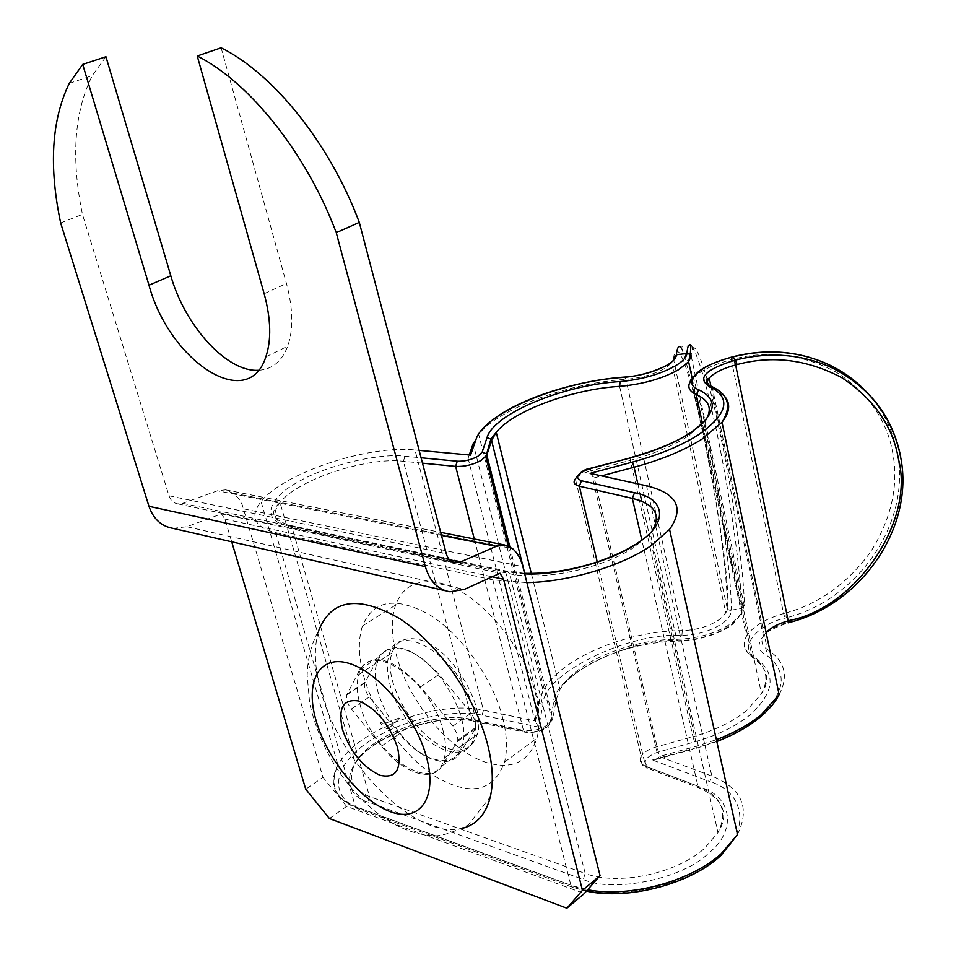 <?xml version="1.0" encoding="UTF-8"?>
<svg xmlns="http://www.w3.org/2000/svg" width="956" height="956" viewBox="0 0 956 956"><rect width="100%" height="100%" fill="white"/><g stroke="black" fill="none" stroke-linecap="round" stroke-linejoin="round"><path stroke-width="0.72" stroke-dasharray="4.78 3.58" d="M475.777 721.66L475.383 728.735L460.135 752.886C449.87 770.213 420.532 760.259 399.417 733.754L369.375 696.984C365.467 691.797 363.961 687.125 364.857 682.978L378.158 657.668C391.506 640.209 411.773 645.802 438.995 674.446L471.236 713.116L475.777 721.66M457.195 741.725L457.542 734.638L452.953 726.022L420.568 686.91C393.251 657.919 373.007 652.147 359.838 669.57L346.753 694.869C345.881 699.027 347.422 703.724 351.342 708.97L381.528 746.134C402.727 772.914 432.028 783.167 442.138 765.852L457.195 741.725L475.383 728.735M172.988 528.345L186.85 526.72L221.445 513.874L224.923 519.12L231.711 541.801M60.658 222.951L82.455 214.419L169.009 495.77C170.598 500.43 173.538 503.131 177.816 503.872L182.727 503.31L217.49 490.775L225.568 489.842L234.411 493.965L238.857 498.841L242.238 504.828L323.009 777.324L305.741 789.202M221.445 513.874L500.048 573.23M105.949 56.727L92.29 75.608C74.186 111.912 70.899 158.182 82.455 214.419M221.111 47.8L286.465 283.514C293.098 308.513 293.516 329.426 287.696 346.239C281.817 361.511 272.066 369.518 258.443 370.283M329.426 818.551L346.61 806.386L584.307 893.573M346.61 806.386L323.009 777.324M502.593 717.442C507.003 734.782 507.648 749.671 504.529 762.135C493.499 791.711 470.627 796.623 435.924 776.858C404.579 757.116 374.919 715.781 364.045 677.362C358.428 657.166 357.891 640.042 362.42 625.989C373.39 599.854 395.915 596.209 429.985 615.031C461.485 634.688 492.471 678.139 502.593 717.442M486.927 762.661C450.216 751.655 408.786 702.015 396.644 656.019C391.231 636.051 390.896 619.058 395.629 605.052C402.846 586.148 417.39 578.75 439.27 582.861C476.1 589.816 523.792 643.95 535.515 693.793C539.746 710.917 540.224 725.7 536.961 738.104C529.146 761.789 512.464 769.974 486.927 762.661M442.963 730.181C445.843 741.055 446.321 750.352 444.373 758.036C435.876 797.22 372.601 755.383 360.113 704.859C356.779 692.945 356.337 682.859 358.763 674.589C366.901 637.867 430.32 677.923 442.963 730.181M473.16 708.922C475.945 719.689 476.315 728.902 474.284 736.574C465.333 775.627 402.106 734.949 390.096 684.902C386.881 673.108 386.535 663.094 389.08 654.848C397.684 618.257 461.007 657.202 473.16 708.922M463.337 828.087C418.346 842.021 340.91 765.493 321.455 693.04C314.345 668.232 313.472 647.284 318.862 630.183C311.525 643.197 307.629 658.29 307.163 675.474L309.72 703.795C320.463 748.691 342.857 785.055 376.879 812.863C395.497 827.048 414.271 834.672 433.199 835.735C440.788 836.428 452.511 832.796 468.38 824.813L490.285 796.969M731.292 357.174L731.28 359.671L732.738 359.289C768.242 349.884 802.897 354.27 836.691 372.446C868.383 393.346 887.084 420.246 892.796 453.132C898.807 485.815 891.386 518.773 870.558 552.006C847.291 583.686 818.754 604.072 784.96 613.19L786.513 617.755L785.127 618.138C756.531 624.053 737.028 649.447 755.802 658.218C776.63 673.371 774.671 692.299 749.946 714.98C735.63 726.452 717.179 735.439 694.57 741.916L657.083 752.372C644.714 757.451 642.062 762.541 649.148 767.632L701.537 787.636C731.77 796.742 737.315 830.609 708.623 853.158C683.755 878.6 613.023 893.394 583.28 879.472L367.713 801.905C349.705 797.4 335.819 773.667 372.374 746.122C410.662 719.414 459.095 715.996 475.132 720.776L526.613 731.71C533.436 732.655 539.961 731.113 546.175 727.098L550.094 721.935L553.5 703.222C552.472 675.51 630.721 637.389 678.533 640.651C699.326 639.899 716.892 634.557 731.232 624.615C737.96 619.404 741.366 614.254 741.474 609.151L741.474 608.494L731.268 610.107L731.256 610.765C731.137 614.768 728.424 618.807 723.13 622.882C711.885 630.637 698.143 634.82 681.891 635.417C628.94 631.892 542.207 673.944 542.912 704.835L538.634 727.074L482.027 715.231L483.485 710.236C437.693 699.541 356.755 729.368 337.982 765.003C328.147 783.765 333.967 797.651 355.429 806.673L275.651 532.635C254.272 527.043 249.397 516.694 261.048 501.589C283.275 472.909 368.658 444.779 414.988 449.989L483.485 710.236L534.906 720.884L468.093 458.318L470.603 455.104M275.651 532.635L492.818 579.85L526.875 582.61M433.63 759.052C448.46 763.378 458.055 758.717 462.429 745.083C472.049 716.403 434.657 655.912 403.552 649.471C390.06 646.364 381.229 650.773 377.058 662.675C366.65 690.459 401.556 750.042 433.63 759.052M448.28 748.584C463.122 752.778 472.778 748.082 477.235 734.459C487.022 705.815 449.87 645.79 418.704 639.576C405.189 636.565 396.31 641.01 392.068 652.9C381.48 680.648 416.171 739.825 448.28 748.584M524.701 573.875L505.413 571.688L287.983 525.669C261.012 520.96 267.357 498.638 297.256 482.445C324.777 465.835 378.098 452.869 404.986 456.251L421.082 457.781M419.134 450.372L414.988 449.989M590.139 473.363L594.285 477.833L659.389 756.507L711.862 776.093L709.878 781.59L652.446 759.96L657.011 759.219L659.389 756.507L697.187 745.967L716.391 739.669M624.316 377.094L625.929 379.329L682.321 630.602C627.1 630.494 560.682 658.326 543.116 690.447L538.587 702.206L534.906 720.884L538.634 727.074M619.596 386.367L676.705 639.301C699.063 638.536 717.92 632.8 733.276 622.105L742.131 612.665L744.222 604.897C744.64 576.372 732.117 489.125 719.737 431.765C707.5 371.92 692.455 329.175 691.248 355.62M224.923 519.12L492.161 576.803M186.85 526.72L464.293 589.41M169.009 495.77L446.237 553.608M182.727 503.31L449.428 559.738M441.445 535.384L217.49 490.775M233.407 493.141L512.571 548.601M243.696 508.855L522.896 566.669M264.155 293.719L286.465 283.514M420.568 686.91L438.995 674.446M359.838 669.57L378.158 657.668M347.076 694.08L365.18 682.178M351.342 708.97L369.375 696.984M381.528 746.134L399.417 733.754M442.138 765.852L460.135 752.886M452.953 726.022L471.236 713.116M724.612 396.37L708.802 385.913M711.097 386.212L712.471 388.255L767.357 649.483L764.979 654.059C750.125 647.26 765.254 627.22 787.899 622.511L789.286 622.129C861.607 603.642 914.593 526.672 900.743 456.968M681.891 635.417L682.321 630.602C697.091 630.076 709.579 626.288 719.772 619.225L725.807 612.844L727.205 608.243L673.514 359.289L671.805 362.898L665.209 368.18C654.274 374.25 641.177 377.967 625.929 379.329C569.095 382.854 499.02 408.475 478.681 434.335L473.184 443.68L538.587 702.206L539.017 703.174L542.912 704.835M652.339 530.484L650.271 533.269L635.25 546.485C604.706 568.067 542.47 581.511 509.572 573.72L292.082 527.557C274.707 523.135 270.679 514.806 280.012 502.557C297.603 479.589 366.423 456.872 403.384 461.294L422.492 463.158M705.863 419.935L703.795 422.755L686.982 436.904C672.068 446.297 653.175 454.112 630.291 460.326L692.957 736.694C714.694 730.492 732.451 721.876 746.218 710.87L761.478 693.805C769.556 678.485 766.413 666.021 752.061 656.402L702.433 423.52M737.506 834.48C750.424 807.856 741.88 788.389 711.862 776.093L646.543 485.779M482.027 715.231C463.66 709.854 408.75 713.75 365.049 744.079C323.224 775.376 338.615 802.705 359.229 807.951L574.699 886.594C608.649 902.775 690.256 885.722 718.613 856.409C751.392 830.405 744.425 791.807 709.878 781.59M779.128 694.654C788.891 676.023 784.96 660.966 767.357 649.483C761.86 645.802 760.57 641.285 763.462 635.955L710.917 386.105M652.446 759.96L697.103 747.496C722.437 740.219 743.063 730.145 759.004 717.275C786.418 691.893 788.413 670.813 764.979 654.059M690.937 345.355L680.815 347.183C687.555 355.13 696.207 383.655 706.795 432.781C720.346 495.985 731.734 576.862 731.268 610.107L727.827 608.853L727.217 607.586L727.815 609.498L731.256 610.765M691.212 356.11L744.222 605.554L741.474 609.151M692.216 378.552L742.131 612.665L733.216 623.659C725.616 631.127 699.995 641.273 677.852 641.106L676.705 639.301C630.458 639.098 574.699 662.496 560.12 689.264L556.237 699.505L552.879 718.171L552.054 720.334L547.979 724.624C540.212 729.691 532.038 731.615 523.482 730.408L474.296 538.981M509.811 546.677L552.879 718.171L550.094 721.935M505.413 571.688L507.206 571.222L509.572 573.72L585.203 873.461C617.707 886.045 676.657 873.712 704.476 848.414L717.98 832.604C728.281 811.596 721.601 796.121 697.94 786.155L699.696 788.15L701.537 787.636M755.802 658.218L753.722 658.373L752.061 656.402C744.007 650.857 742.131 644.141 746.445 636.254L691.678 379.484C698.74 371.573 711.945 364.965 731.28 359.671L783.573 613.573C765.111 618.902 752.731 626.467 746.445 636.254C742.633 644.81 745.059 652.183 753.722 658.373C767.788 668.626 770.381 680.433 761.478 693.805L703.795 422.755L690.602 432.733M789.572 622.44L786.513 617.755C858.464 599.376 911.14 522.765 897.337 453.407C893.107 430.606 883.26 410.578 867.797 393.322M492.818 579.85L570.887 885.328L587.653 889.761M637.855 483.867L640.197 494.252M641.799 501.314L697.103 747.496M597.249 561.913L645.563 766.162L697.94 786.155L641.846 540.044M744.222 604.897L741.474 608.494C741.569 575.273 729.978 494.372 716.522 431.096C706.018 381.922 697.545 353.338 691.104 345.331M574.699 886.594L572.704 887.288L570.887 885.328L355.429 806.673L357.257 808.489C335.365 799.18 328.948 784.685 337.982 765.003L261.048 501.589M359.229 807.951L357.257 808.489L572.704 887.288L586.458 891.135M594.285 477.833L601.599 475.885M469.253 454.984L468.093 458.318M727.217 607.586C728.233 591.872 721.553 520.697 703.497 434.562C693.709 389.307 684.58 360.316 679.573 353.027C676.191 349.538 674.195 351.461 673.562 358.787L673.49 358.046M404.986 456.251L403.384 461.294L471.977 719.474L523.482 730.408L525.155 732.236L526.613 731.71M287.983 525.669L289.74 525.298L292.082 527.557L369.578 796.611L367.713 801.905M590.557 468.273L590.88 470.818L630.291 460.326L630.052 457.757M639.361 541.849L650.271 533.269L717.98 832.604C729.607 814.13 723.513 799.312 699.696 788.15L647.32 768.11L645.563 766.162C640.4 763.94 638.919 760.665 641.129 756.351L575.381 478.896C578.32 475.574 583.483 472.885 590.88 470.818L657.083 752.372M732.738 359.289L732.75 356.791M766.091 632.514L763.462 635.955C766.174 631.928 774.456 627.542 788.318 622.786M553.5 703.222L556.237 699.505L524.725 573.301M508.21 545.912L552.054 720.334L547.991 726.285C542.554 731.113 534.942 733.085 525.155 732.236L473.662 721.266L471.977 719.474C435.434 710.678 370.187 734.71 355.297 763.175C347.398 778.339 352.155 789.489 369.578 796.611L585.203 873.461L583.28 879.472M784.96 613.19L783.573 613.573L785.127 618.138M531.321 573.421L560.12 689.264C564.59 682.106 573.409 674.35 586.59 666.021C613.644 650.438 644.069 642.133 677.852 641.106L678.533 640.651M524.557 573.289L507.206 571.222L289.74 525.298C272.317 519.741 269.078 512.153 280.012 502.557L355.297 763.175C367.558 739.944 436.175 711.264 473.662 721.266L475.132 720.776M694.57 741.916L692.957 736.694L655.529 747.126C648.503 749.217 643.711 752.288 641.129 756.351C640.675 763.497 642.743 767.417 647.32 768.11L649.148 767.632M457.816 740.231L476.016 727.241M445.185 590.689L449.965 591.776M177.816 503.872L453.742 562.534M225.568 489.842L440.644 532.337M265.852 356.839L287.696 346.239M346.753 694.869L364.857 682.978M69.286 83.351L92.29 75.608M504.529 762.135L536.961 738.104M444.373 758.036L474.284 736.574M389.773 727.504L400.576 717.227C389.749 722.33 383.248 724.11 381.062 722.557C378.994 723.047 386.893 729.548 387.323 728.723L389.773 727.504M358.763 674.589L389.08 654.848M362.42 625.989L395.629 605.052M680.815 347.183C688.212 356.588 730.492 549.103 727.827 608.853L725.807 612.844L671.805 362.898L665.364 366.112M637.628 543.008L635.226 544.526M689.216 433.594L687.065 434.896M477.235 734.459L462.429 745.083M497.622 416.29C489.03 422.253 482.72 428.264 478.681 434.335L543.116 690.447L539.017 703.174L535.312 722.043M392.068 652.9L377.058 662.675M716.797 741.521L697.462 747.927L657.011 759.219"/><path stroke-width="1.43" d="M453.742 562.534L455.235 562.857C450.838 562.116 447.826 559.033 446.237 553.608L359.301 222.413L336.261 232.666C306.482 153.402 249.767 82.395 197.247 55.986L264.155 293.719C270.954 318.922 271.516 339.966 265.852 356.839C247.939 413.183 169.487 361.272 148.993 285.211L82.706 64.399L69.286 83.351C51.588 119.787 48.708 166.32 60.658 222.951L148.957 506.286C153.378 518.977 161.385 526.326 172.988 528.345L445.185 590.689M336.261 232.666L425.324 566.585C429.77 581.391 437.979 589.792 449.965 591.776L464.293 589.41L500.048 573.23L503.549 579.252L582.455 890.335L600.045 875.624L584.307 893.573L566.86 908.2L582.455 890.335M455.235 562.857L460.326 562.044L496.272 546.294L441.445 535.384M440.644 532.337L504.565 544.968L512.571 548.601C517.483 552.962 520.936 558.985 522.896 566.669L600.045 875.624M504.565 544.968L496.272 546.294M231.711 541.801L305.741 789.202L329.426 818.551L566.86 908.2M258.443 370.283C227.134 372.446 185.106 326.235 170.813 275.794L105.949 56.727L82.706 64.399M359.301 222.413C330.011 143.914 273.643 73.755 221.111 47.8L197.247 55.986M318.862 630.183C331.577 599.125 358.38 595.194 399.261 618.389C437.167 642.647 474.917 695.98 487.405 743.768C492.734 764.43 493.702 782.163 490.285 796.969C486.007 813.867 477.02 824.239 463.337 828.087M526.875 582.61C568.844 581.905 622.117 565.916 651.299 545.518L669.57 529.409C684.627 507.863 676.956 493.32 646.543 485.779L590.139 473.363L632.466 462.083C659.21 454.817 681.21 445.711 698.501 434.765C728.472 413.458 731.806 397.206 708.504 386.009L711.097 386.212M673.49 358.046L676.334 355.321C675.976 358.369 672.928 361.619 667.204 365.072C655.147 371.729 640.711 375.828 623.921 377.357C561.662 381.038 484.25 412.622 475.98 439.569L470.603 455.104L419.134 450.372M421.082 457.781L457.243 461.234C464.198 461.521 471.033 459.908 477.761 456.406L482.171 452.188L487.01 437.633C494.001 413.47 563.92 384.814 620.109 381.564C641.607 379.616 660.046 374.37 675.45 365.849C682.715 361.44 686.551 357.293 686.958 353.409L690.292 354.437L691.212 356.11L688.631 361.691L690.328 353.947L691.212 356.11M731.292 357.174L732.894 356.923L731.448 357.305C699.386 365.347 680.923 382.759 698.764 389.797C719.462 399.955 716.283 414.557 689.252 433.606C673.741 443.369 654.059 451.495 630.195 457.96L590.689 468.476C577.209 473.22 574.138 477.307 581.451 480.76L634.497 492.722C665.436 498.076 669.128 523.219 637.688 543.02C614.326 560.288 559.834 575.859 524.701 573.875M492.161 576.803L503.549 579.252M148.957 506.286L425.324 566.585M449.428 559.738L460.326 562.044M148.993 285.211L170.813 275.794M426.412 756.77C437.896 797.961 419.947 822.817 390.49 811.728C361.189 801.212 327.406 759.578 316.257 721.171C304.701 682.668 318.587 654.681 348.151 663.129C377.524 670.957 415.37 715.721 426.412 756.77M397.553 747.449C401.998 769.472 396.19 778.77 380.118 775.316C363.029 767.381 350.505 752.169 342.511 729.667C337.719 708.038 343.192 698.489 358.942 701.023C376.389 708.539 389.259 724.015 397.553 747.449M632.466 462.083L634.079 467.221C661.767 459.693 684.532 450.24 702.385 438.876L722.007 422.253C729.894 412.179 730.766 403.552 724.612 396.37M676.334 355.321L673.514 359.289M620.109 381.564L619.596 386.367C642.695 384.312 662.472 378.695 678.939 369.494L688.631 361.691L692.216 378.552M482.171 452.188L486.138 453.694L486.807 455.068L481.31 460.362C472.945 464.783 464.389 466.791 455.654 466.409L474.296 538.981M634.497 492.722L632.346 498.363C654.788 504.063 661.456 514.77 652.339 530.484M698.764 389.797L696.267 394.565C709.34 400.421 712.543 408.869 705.863 419.935M587.653 889.761C629.717 897.959 690.83 881.408 721.123 853.804L737.506 834.48L721.171 855.19C691.427 883.75 628.223 900.528 586.458 891.135M716.391 739.669C734.435 732.726 749.408 724.397 761.311 714.682L779.128 694.654C775.376 701.979 769.437 709.137 761.311 716.152C749.576 726.082 734.734 734.543 716.797 741.521M708.504 386.009C697.259 377.955 705.779 369.434 734.041 360.448L735.511 360.065L737.088 364.559C772.448 355.082 807.402 359.492 841.949 377.775C874.071 399.25 892.904 426.364 898.461 459.095C915.131 521.175 855.823 607.598 789.584 620.456L789.572 622.44M601.599 475.885L634.079 467.221L637.855 483.867M640.197 494.252L641.799 501.314M641.846 540.044L632.346 498.363L579.348 486.21C574.138 484.823 572.823 482.374 575.381 478.896C579.479 472.611 584.498 469.073 590.461 468.297L590.689 468.476M702.433 423.52L696.267 394.565C688.284 390.837 686.755 385.806 691.678 379.484C696.96 372.458 700.33 366.507 731.125 357.221L731.448 357.305M691.104 345.331C688.953 343.467 687.579 346 686.994 352.919L690.328 353.947L690.937 345.355M686.958 353.409L676.382 354.819C677.075 347.888 678.557 345.343 680.815 347.183M732.75 356.791C766.688 348.295 798.607 350.864 828.517 364.523C798.678 350.995 766.808 348.462 732.894 356.923L735.511 360.065C769.604 351.557 801.642 354.09 831.624 367.678C869.566 386.666 892.605 416.434 900.743 456.968M734.041 360.448L735.618 364.941L737.088 364.559M708.802 385.913C706.747 383.679 706.89 381.085 709.244 378.134C713.929 372.876 722.712 368.478 735.618 364.941L788.186 620.85C778.411 623.611 771.05 627.506 766.091 632.514M475.98 439.569L473.184 443.68L469.253 454.984M623.921 377.357L624.519 377.082C637.616 376.317 651.227 372.661 665.364 366.112M487.01 437.633L490.906 439.115L491.563 440.465L496.26 432.327C513.121 410.781 571.999 389.223 619.596 386.367M524.725 573.301L491.563 440.465L486.807 455.068L509.811 546.677M457.243 461.234L455.654 466.409L422.492 463.158M581.451 480.76L579.348 486.21L597.249 561.913M630.195 457.96L590.557 468.273M789.584 620.456L788.186 620.85L788.174 622.822M788.318 622.786L789.704 622.404C861.535 604.037 914.402 527.222 900.779 457.828C892.737 416.971 869.685 386.917 831.624 367.678L828.517 364.523C843.706 371.681 856.791 381.277 867.797 393.322M779.128 694.654L722.007 422.253C732.2 405.87 728.305 393.741 710.32 385.877C702.218 381.145 708.575 378.349 709.244 378.134L710.917 386.105M508.21 545.912L485.815 456.789L490.906 439.115L496.26 432.327L531.321 573.421M639.361 541.849L637.628 543.008M690.602 432.733L689.216 433.594M737.506 834.48L669.57 529.409M624.316 377.094C580.4 380.106 527.174 395.915 497.622 416.29M635.226 544.526L627.805 548.828C619.954 553.213 608.996 557.826 594.931 562.678C570.242 570.409 546.784 573.947 524.557 573.289M687.065 434.896C672.57 443.644 653.557 451.256 630.052 457.757"/></g></svg>
